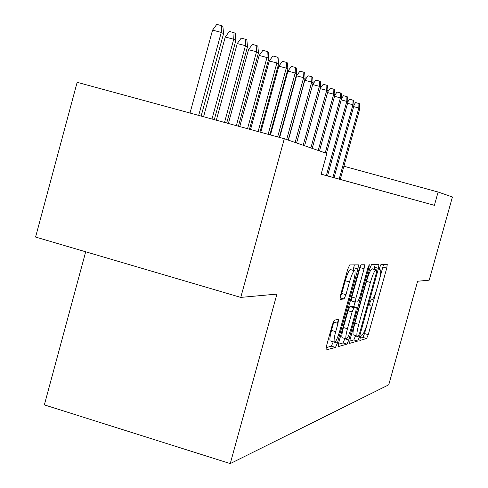 <?xml version="1.0" encoding="UTF-8"?>
<svg xmlns="http://www.w3.org/2000/svg" width="488" height="488" viewBox="0 0 488 488"><rect width="100%" height="100%" fill="white"/><g stroke="black" fill="none" stroke-linecap="round" stroke-linejoin="round"><path stroke-width="0.73" d="M360.138 337.922L359.857 340.447L366.61 338.519L368.251 334.652L386.74 268.138L387.259 264.472L380.945 264.526L379.786 267.198L379.414 269.827L380.53 269.931C381.159 271.316 380.603 275.275 378.865 281.789L377.303 287.432C375.162 294.728 373.393 298.833 371.99 299.742L371.13 299.864L369.953 302.591L369.593 305.152L370.807 305.159C371.399 306.543 370.85 310.399 369.16 316.724L367.598 322.355C365.457 329.656 363.664 333.835 362.218 334.902L361.334 335.14L360.138 337.922M334.414 320.11L332.432 324.532L326.472 346.059L325.947 350.018L335.482 347.407L337.391 343.076L357.942 268.943L358.466 264.868L349.695 264.935L347.749 269.224L340.526 295.295L340.002 299.406L344.034 298.961L345.955 294.673L349.469 281.985C351.769 274.323 353.55 270.602 354.813 270.822C355.435 272.182 354.971 275.805 353.41 281.698L339.837 330.681C337.452 338.605 335.616 342.417 334.317 342.112C333.755 340.752 334.219 337.263 335.714 331.645L338.001 323.373L338.526 319.396L334.414 320.11M438.108 192.022L452.419 196.987L429.196 280.179L417.624 281.24L388.747 384.812L230.251 463.6L276.916 294.093L240.773 297.399L284.309 138.714L326.856 153.464L321.141 174.204L434.399 205.326L438.108 192.022L343.912 166.243M350.042 339.624L349.652 343.363L357.68 341.069L359.394 337.068L378.475 268.369L378.926 264.551L371.496 264.649L369.751 268.613L350.042 339.624M338.349 344.235L343.015 342.936L347.005 344.119L338.343 346.59M360.528 265.332L360.016 267.607L364.072 268.772L364.603 264.783L361.022 264.789L359.18 268.906L338.721 342.716L338.202 346.535M364.072 268.772L355.911 298.211L355.386 302.09L357.82 301.798L359.613 297.723L368.007 267.473L369.3 264.709L368.928 267.454L348.81 339.959L347.005 344.119M85.693 251.79L44.353 404.887L230.251 463.6M324.575 175.125L321.147 174.185L324.575 175.125M341.271 179.718L325.667 175.424L341.271 179.718M356.277 183.842L341.685 179.822L356.277 183.842M369.831 187.569L356.136 183.799L369.831 187.569M382.141 190.948L369.245 187.398L382.141 190.948M393.371 194.035L381.183 190.68L393.371 194.035M323.422 174.771L321.159 174.143L323.422 174.771M403.655 196.865L392.102 193.681L403.655 196.865M321.159 174.143L434.399 205.326M408.474 198.189L397.226 195.09L408.474 198.189M398.623 195.481L386.764 192.217L398.623 195.481M387.881 192.528L375.351 189.076L387.881 192.528M376.132 189.301L362.846 185.641L376.132 189.301M363.225 185.751L349.091 181.859L363.225 185.751M348.969 181.835L333.89 177.681L348.969 181.835M321.147 174.179L333.151 177.486L321.153 174.179M284.309 138.714L77.147 82.313L35.581 237.052L240.773 297.399M360.065 338.202L362.883 337.421L364.53 333.56L383.556 264.49M374.095 269.181L375.187 264.6M349.683 341.088L353.83 339.935L355.648 335.604M358.436 335.915L359.644 333.115L376.443 272.609L376.809 269.968L375.858 269.974C374.436 270.755 372.618 274.921 370.398 282.467L358.772 324.355C357.076 330.718 356.527 334.609 357.118 336.037L358.436 335.915M372.923 268.845L376.76 269.943M353.66 335.018L353.239 334.896C352.635 333.469 353.178 329.571 354.868 323.215L366.488 281.344C368.708 273.805 370.538 269.638 371.972 268.864L372.887 268.833M360.016 267.607L351.854 297.033L351.488 300.962M355.038 301.993L353.751 306.647M344.918 338.483L344.833 338.782L348.81 339.959M347.45 328.711C345.998 334.182 345.535 337.55 346.059 338.818C347.267 339.044 348.999 335.378 351.262 327.826L355.862 311.24L356.277 307.379L353.934 307.763L352.11 311.905L347.45 328.711L343.406 327.521C341.954 332.987 341.502 336.36 342.039 337.635L342.442 337.751M352.354 306.238L356.277 307.379M343.406 327.521L348.06 310.728L349.896 306.586L352.263 306.214M343.015 342.936L344.833 338.782M330.608 341.014L330.138 340.874C329.565 339.514 330.022 336.025 331.511 330.406L334.25 320.213M338.489 319.359L337.421 323.202M354.428 270.712L350.634 269.626C349.347 269.4 347.554 273.115 345.254 280.771L349.469 281.985M340.008 297.619L341.746 293.453L345.254 280.771M353.08 270.328L354.386 264.874M326.088 347.639L331.346 346.181L333.274 341.807M353.971 104.859L355.624 102.529L359.497 103.724L359.839 108.556L358.808 107.988L339.172 179.102M358.924 103.401L358.808 107.988L353.654 106.616M359.839 108.556L340.276 179.401M347.901 101.705L349.689 99.186L353.654 100.418L354.007 105.347L352.928 104.755L332.895 177.376M353.056 100.077L352.928 104.755L347.56 103.328M354.007 105.347L334.042 177.687M341.563 98.417L343.497 95.703L346.931 96.612L347.554 96.966L347.92 102.004L346.797 101.388L326.344 175.57M346.931 96.612L346.797 101.388L341.191 99.9M347.92 102.004L327.546 175.9M334.878 95.087L337.031 92.067L340.539 92.994L341.191 93.361L341.57 98.515L340.398 97.868L325.234 152.903M340.539 92.994L340.398 97.868L334.536 96.313M341.57 98.515L326.466 153.33M327.82 91.707L330.278 88.261L333.859 89.212L334.542 89.597L334.939 94.867L333.713 94.196L318.219 150.469M333.859 89.212L333.713 94.196L327.582 92.567M334.939 94.867L319.506 150.914M320.421 88.182L323.215 84.29L326.875 85.254L327.588 85.656L327.997 91.055L326.716 90.347L310.874 147.925M326.875 85.254L326.716 90.347L320.293 88.651M327.997 91.055L312.222 148.389M312.668 84.509L315.815 80.123L319.561 81.112L320.305 81.533L320.732 87.059L319.39 86.321L303.188 145.259M319.561 81.112L319.39 86.321L312.662 84.546M320.732 87.059L304.597 145.747M304.811 80.282L308.062 75.762L311.887 76.768L312.674 77.214L313.119 82.875L311.704 82.1L304.811 80.282L288.384 140.129M311.887 76.768L311.704 82.1L295.124 142.465M313.119 82.875L296.606 142.978M296.588 75.811L299.925 71.181L303.841 72.212L304.664 72.681L305.128 78.489L303.646 77.671L296.588 75.811L279.679 137.457M303.841 72.212L303.646 77.671L286.669 139.531M305.128 78.489L288.225 140.068M287.944 71.114L291.373 66.374L295.386 67.423L296.253 67.917L296.734 73.877L295.179 73.017L287.944 71.114L270.456 134.944M295.386 67.423L295.179 73.017L277.66 136.902M296.734 73.877L279.325 137.36M278.855 66.173L282.375 61.311L286.493 62.391L287.401 62.903L287.908 69.022L286.267 68.125L278.855 66.173L260.757 132.303M286.493 62.391L286.267 68.125L268.138 134.31M287.908 69.022L269.888 134.786M269.278 60.97L272.902 55.98L277.123 57.084L278.081 57.627L278.605 63.916L276.879 62.964L269.278 60.97L250.539 129.521M277.123 57.084L276.879 62.964L258.103 131.583M278.605 63.916L259.951 132.083M259.183 55.48L262.91 50.355L267.241 51.49L268.254 52.063L268.803 58.523L266.979 57.523L259.183 55.48L239.761 126.587M267.241 51.49L266.979 57.523L247.526 128.698M268.803 58.523L249.472 129.228M248.508 49.678L252.351 44.414L256.798 45.579L257.871 46.183L258.445 52.832L256.517 51.777L248.508 49.678L228.372 123.488M256.798 45.579L256.517 51.777L236.344 125.66M258.445 52.832L238.406 126.215M237.223 43.542L241.182 38.131L245.751 39.321L246.885 39.961L247.489 46.811L245.452 45.695L237.223 43.542L216.33 120.207M245.751 39.321L245.452 45.695L224.523 122.439M247.489 46.811L226.7 123.031M225.255 37.033L229.348 31.47L234.045 32.696L235.246 33.373L235.881 40.437L233.721 39.247L225.255 37.033L203.569 116.736M234.045 32.696L233.721 39.247L211.987 119.029M235.881 40.437L214.299 119.658M212.554 30.128L216.782 24.4L221.619 25.657L222.894 26.383L223.565 33.666L221.265 32.403L212.554 30.128L190.021 113.045M221.619 25.657L221.265 32.403L198.689 115.406M223.565 33.666L201.141 116.071M369.532 304.756L370.514 305.037M379.353 269.553L380.298 269.821M383.007 267.076L386.74 268.138M364.53 333.56L368.251 334.652M362.883 337.421L366.61 338.519M374.625 267.272L378.475 268.369M355.557 335.939L359.394 337.068M353.83 339.935L357.68 341.069M371.972 268.864L375.858 269.974M366.488 281.344L370.398 282.467M354.868 323.215L358.772 324.355M351.854 297.033L355.911 298.211M351.451 300.962L355.404 302.115M368.08 267.211L368.928 267.454M349.896 306.586L353.934 307.763M348.06 310.728L352.11 311.905M333.798 322.141L338.001 323.373M331.511 330.406L335.714 331.645M341.746 293.453L345.955 294.673M339.983 297.79L344.034 298.961M353.794 267.753L357.942 268.943M333.261 341.856L334.371 342.186M334.695 342.277L337.391 343.076M331.346 346.181L335.482 347.407M353.239 334.896L357.118 336.037M351.342 300.919L355.386 302.09M342.039 337.635L346.059 338.818M330.138 340.874L334.317 342.112"/></g></svg>
